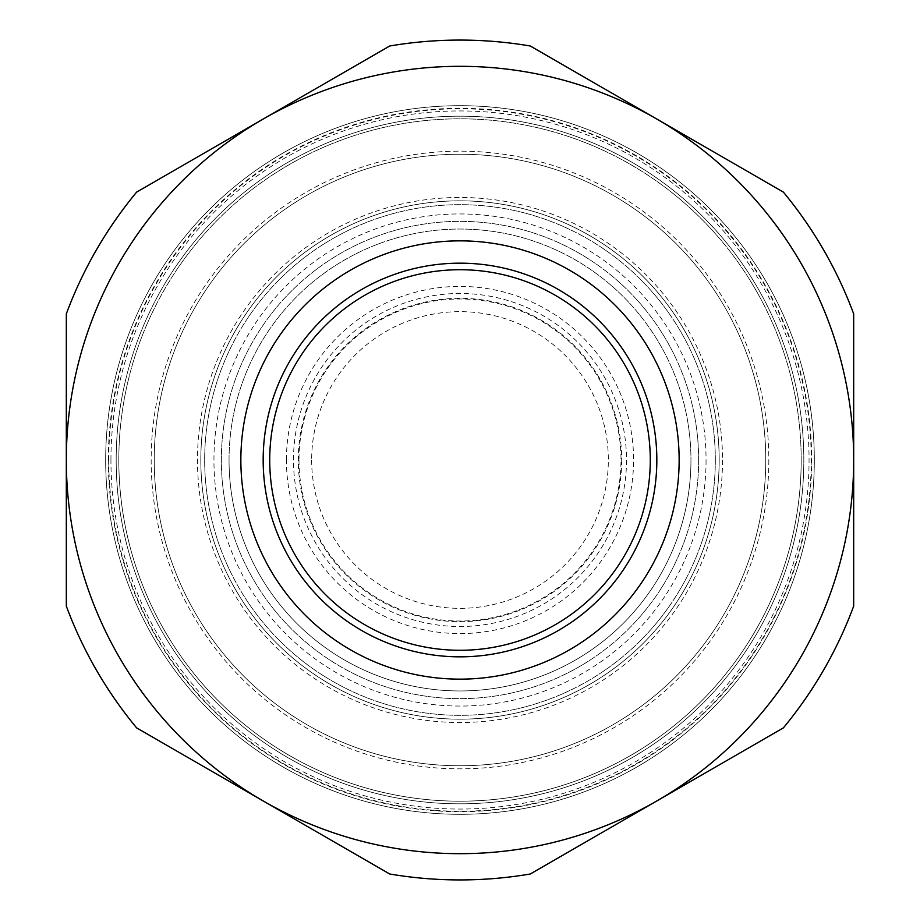 <?xml version="1.0" encoding="UTF-8"?>
<svg xmlns="http://www.w3.org/2000/svg" width="920" height="920" viewBox="0 0 920 920"><rect width="100%" height="100%" fill="white"/><g stroke="black" fill="none" stroke-linecap="round" stroke-linejoin="round"><path stroke-width="0.69" stroke-dasharray="4.6 3.45" d="M116.184 460A343.815 343.815 0 0 1 460 116.184A343.815 343.815 0 0 1 803.815 460A343.815 343.815 0 0 1 460 803.815A343.815 343.815 0 0 1 116.184 460A343.815 343.815 0 0 1 460 116.184A343.815 343.815 0 0 1 803.815 460A343.815 343.815 0 0 1 460 803.815A343.815 343.815 0 0 1 116.184 460M110.94 460A349.059 349.059 0 0 1 460 110.94A349.059 349.059 0 0 1 809.059 460A349.059 349.059 0 0 1 460 809.059A349.059 349.059 0 0 1 110.94 460M269.721 460A190.279 190.279 0 0 1 460 269.721A190.279 190.279 0 0 1 650.279 460A190.279 190.279 0 0 1 460 650.279A190.279 190.279 0 0 1 269.721 460M263.166 460A196.834 196.834 0 0 1 460 263.166A196.834 196.834 0 0 1 656.834 460A196.834 196.834 0 0 1 460 656.834A196.834 196.834 0 0 1 263.166 460M621.69 460A161.69 161.69 0 0 1 460 621.69A161.69 161.69 0 0 1 298.31 460A161.69 161.69 0 0 1 460 298.31A161.69 161.69 0 0 1 621.69 460M765.762 460A305.762 305.762 0 0 1 460 765.762A305.762 305.762 0 0 1 154.238 460A305.762 305.762 0 0 1 460 154.238A305.762 305.762 0 0 1 765.762 460A305.762 305.762 0 0 1 460 765.762A305.762 305.762 0 0 1 154.238 460A305.762 305.762 0 0 1 460 154.238A305.762 305.762 0 0 1 765.762 460A305.762 305.762 0 0 1 460 765.762A305.762 305.762 0 0 1 154.238 460M200.824 460A259.175 259.175 0 0 1 460 200.824A259.175 259.175 0 0 1 719.175 460A259.175 259.175 0 0 1 460 719.175A259.175 259.175 0 0 1 200.824 460A259.175 259.175 0 0 1 460 200.824A259.175 259.175 0 0 1 719.175 460A259.175 259.175 0 0 1 460 719.175A259.175 259.175 0 0 1 200.824 460A259.175 259.175 0 0 1 460 200.824A259.175 259.175 0 0 1 719.175 460A259.175 259.175 0 0 1 460 719.175A259.175 259.175 0 0 1 200.824 460A259.175 259.175 0 0 1 460 200.824A259.175 259.175 0 0 1 719.175 460A259.175 259.175 0 0 1 460 719.175A259.175 259.175 0 0 1 200.824 460A259.175 259.175 0 0 1 460 200.824A259.175 259.175 0 0 1 719.175 460A259.175 259.175 0 0 1 460 719.175A259.175 259.175 0 0 1 200.824 460A259.175 259.175 0 0 0 460 719.175A259.175 259.175 0 0 0 719.175 460A259.175 259.175 0 0 1 460 719.175A259.175 259.175 0 0 1 200.824 460M229.045 460A230.954 230.954 0 0 1 460 229.045A230.954 230.954 0 0 1 690.954 460A230.954 230.954 0 0 1 460 690.954A230.954 230.954 0 0 1 229.045 460A230.954 230.954 0 0 1 460 229.045A230.954 230.954 0 0 1 690.954 460A230.954 230.954 0 0 1 460 690.954A230.954 230.954 0 0 1 229.045 460A230.954 230.954 0 0 0 460 690.954A230.954 230.954 0 0 0 690.954 460A230.954 230.954 0 0 1 460 690.954A230.954 230.954 0 0 1 229.045 460M118.806 460A341.193 341.193 0 0 1 460 118.806A341.193 341.193 0 0 1 801.193 460A341.193 341.193 0 0 1 460 801.193A341.193 341.193 0 0 1 118.806 460A341.193 341.193 0 0 1 460 118.806A341.193 341.193 0 0 1 801.193 460A341.193 341.193 0 0 1 460 801.193A341.193 341.193 0 0 1 118.806 460A341.193 341.193 0 0 0 460 801.193A341.193 341.193 0 0 0 801.193 460M814.315 460A354.315 354.315 0 0 1 460 814.315A354.315 354.315 0 0 1 105.685 460A354.315 354.315 0 0 1 460 105.685A354.315 354.315 0 0 1 814.315 460A354.315 354.315 0 0 1 460 814.315A354.315 354.315 0 0 1 105.685 460A354.315 354.315 0 0 1 460 105.685A354.315 354.315 0 0 1 814.315 460A354.315 354.315 0 0 1 460 814.315A354.315 354.315 0 0 1 105.685 460M286.419 460A173.581 173.581 0 0 1 460 286.419A173.581 173.581 0 0 1 633.581 460A173.581 173.581 0 0 1 460 633.581A173.581 173.581 0 0 1 286.419 460M293.491 460A166.508 166.508 0 0 1 460 293.491A166.508 166.508 0 0 1 626.508 460A166.508 166.508 0 0 1 460 626.508A166.508 166.508 0 0 1 293.491 460M783.391 192.13A419.922 419.922 0 0 1 853.679 313.869L853.679 460A393.679 393.679 0 0 1 656.834 800.94L783.391 727.869A419.922 419.922 0 0 0 853.679 606.13L853.679 460A393.679 393.679 0 0 0 656.834 119.059L530.288 46A419.922 419.922 0 0 0 389.712 46L136.608 192.13A419.922 419.922 0 0 0 66.32 313.869L66.32 606.13A419.922 419.922 0 0 0 136.608 727.869L389.712 874A419.922 419.922 0 0 0 530.288 874L656.834 800.94A393.679 393.679 0 0 1 66.32 460A393.679 393.679 0 0 1 656.834 119.059L783.391 192.13M298.988 460A161.011 161.011 0 0 0 460 621.011A161.011 161.011 0 0 0 621.011 460A161.011 161.011 0 0 0 460 298.988A161.011 161.011 0 0 0 298.988 460M311.661 460A148.339 148.339 0 0 0 460 608.338A148.339 148.339 0 0 0 608.338 460A148.339 148.339 0 0 0 460 311.661A148.339 148.339 0 0 0 311.661 460M722.522 460A262.522 262.522 0 0 1 460 722.522A262.522 262.522 0 0 1 197.478 460A262.522 262.522 0 0 1 460 197.478A262.522 262.522 0 0 1 722.522 460M715.323 460A255.323 255.323 0 0 1 460 715.323A255.323 255.323 0 0 1 204.677 460A255.323 255.323 0 0 1 460 204.677A255.323 255.323 0 0 1 715.323 460A255.323 255.323 0 0 1 460 715.323A255.323 255.323 0 0 1 204.677 460A255.323 255.323 0 0 1 460 204.677A255.323 255.323 0 0 1 715.323 460M698.648 460A238.648 238.648 0 0 1 460 698.648A238.648 238.648 0 0 1 221.352 460A238.648 238.648 0 0 1 460 221.352A238.648 238.648 0 0 1 698.648 460A238.648 238.648 0 0 1 460 698.648A238.648 238.648 0 0 1 221.352 460A238.648 238.648 0 0 1 460 221.352A238.648 238.648 0 0 1 698.648 460M706.054 460A246.054 246.054 0 0 1 460 706.054A246.054 246.054 0 0 1 213.946 460A246.054 246.054 0 0 1 460 213.946A246.054 246.054 0 0 1 706.054 460M108.318 460A351.681 351.681 0 0 1 460 108.318A351.681 351.681 0 0 1 811.681 460A351.681 351.681 0 0 1 460 811.681A351.681 351.681 0 0 1 108.318 460M811.233 460A351.233 351.233 0 0 1 460 811.233A351.233 351.233 0 0 1 108.767 460A351.233 351.233 0 0 1 460 108.767A351.233 351.233 0 0 1 811.233 460M768.832 460A308.832 308.832 0 0 1 460 768.832A308.832 308.832 0 0 1 151.167 460A308.832 308.832 0 0 1 460 151.167A308.832 308.832 0 0 1 768.832 460"/><path stroke-width="1.38" d="M269.721 460A190.279 190.279 0 0 1 460 269.721A190.279 190.279 0 0 1 650.279 460A190.279 190.279 0 0 1 460 650.279A190.279 190.279 0 0 1 269.721 460M263.166 460A196.834 196.834 0 0 1 460 263.166A196.834 196.834 0 0 1 656.834 460A196.834 196.834 0 0 1 460 656.834A196.834 196.834 0 0 1 263.166 460M240.856 460A219.144 219.144 0 0 1 460 240.856A219.144 219.144 0 0 1 679.144 460A219.144 219.144 0 0 1 460 679.144A219.144 219.144 0 0 1 240.856 460M389.712 874L136.608 727.869A419.922 419.922 0 0 1 66.32 606.13L66.32 313.869A419.922 419.922 0 0 1 136.608 192.13L389.712 46A419.922 419.922 0 0 1 530.288 46L783.391 192.13A419.922 419.922 0 0 1 853.679 313.869L853.679 606.13A419.922 419.922 0 0 1 783.391 727.869L530.288 874A419.922 419.922 0 0 1 389.712 874M656.834 800.94A393.679 393.679 0 0 1 66.32 460A393.679 393.679 0 0 1 656.834 119.059A393.679 393.679 0 0 1 656.834 800.94"/></g></svg>
